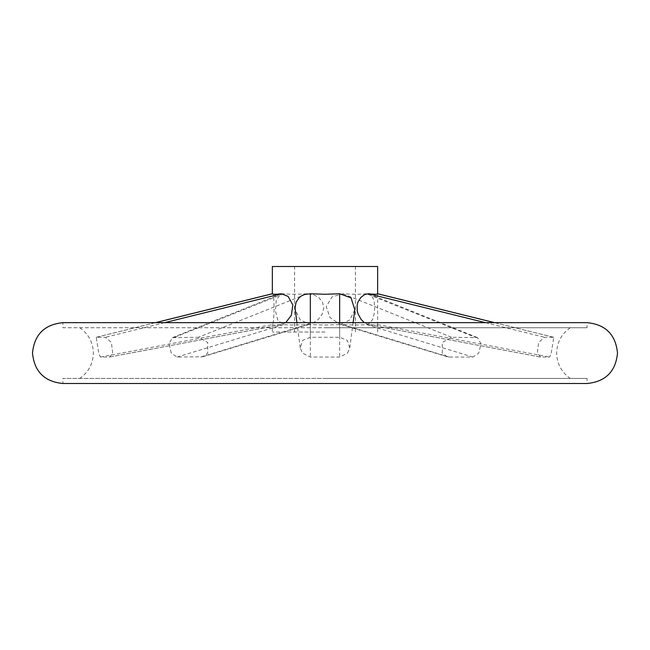 <?xml version="1.0" encoding="UTF-8"?>
<svg xmlns="http://www.w3.org/2000/svg" width="650" height="650" viewBox="0 0 650 650"><rect width="100%" height="100%" fill="white"/><g stroke="black" fill="none" stroke-linecap="round" stroke-linejoin="round"><path stroke-width="0.49" stroke-dasharray="3.25 2.44" d="M587.08 327.73L325 327.73L587.08 327.73L587.08 322.66L62.92 322.66L62.92 327.73L570.261 327.73L62.92 327.73M347.547 353.08L349.749 347.937L347.287 340.308L339.666 337.285L310.334 337.285L302.713 340.308L300.251 347.937L302.453 353.08L310.334 357.061L339.666 357.061L347.547 353.08M442.276 353.08L442.301 342.444L451.636 337.285L477.571 337.667L481 343.793L478.757 353.08L472.907 357.061L449.183 357.061L447.135 356.736L442.276 353.08M551.241 353.08L553.8 337.301L544.562 337.285L538.631 342.444L537.306 353.08L540.597 357.061L549.656 357.061L551.241 353.08M112.694 353.08L111.378 342.444L105.438 337.285L96.2 337.301L98.759 353.08L100.344 357.061L109.622 357.037L112.694 353.08M171.243 353.08L169 343.793L172.429 337.667L198.364 337.285L207.699 342.444L207.724 353.08L202.865 356.736L177.093 357.061L171.243 353.08M587.08 378.43L325 378.43L587.08 378.43L587.08 383.5L62.92 383.5L62.92 378.43L325 378.43L62.92 378.43M325 332.02L272.35 332.02L325 332.02M272.35 266.5L377.65 266.5M307.141 293.767C297.611 294.418 289.697 294.418 283.416 293.767L280.613 294.133L276.234 300.032L275.438 310.822L277.842 320.304L283.416 324.602C289.697 325.098 297.611 325.098 307.141 324.602L313.17 322.993L318.451 319.264L322.286 313.966L323.789 307.678L322.441 302.023L318.744 297.497L313.211 294.515L307.141 293.767L198.364 337.285M285.724 322.66L281.442 324.602C275.795 325.098 272.773 325.098 272.374 324.602L272.35 332.02M100.344 357.061L272.374 324.602C274.414 324.894 274.739 291.224 272.374 293.767M354.819 309.798L349.741 319.971L339.666 324.602L325 324.976L310.334 324.602L300.259 319.971L295.181 309.798M377.65 293.743L377.626 324.602C377.227 325.098 374.205 325.098 368.558 324.602L364.276 322.66M366.584 293.767C360.303 294.418 352.389 294.418 342.859 293.767L332.061 296.879L326.259 306.581L329.899 317.436L339.308 323.968L342.859 324.602C352.389 325.098 360.303 325.098 366.584 324.602L370.134 322.993L372.661 319.264L374.164 313.966L374.684 307.678L374.221 302.023L372.783 297.497L370.159 294.515L366.584 293.767L475.361 337.285M325 266.5L294.58 266.5L325 266.5M310.334 322.66L310.334 337.285M310.334 324.602L310.334 357.061M339.666 322.66L339.666 337.285M155.521 322.66L96.371 337.285M164.588 322.66L105.438 337.285M307.141 324.602L200.817 357.061M283.416 293.767L174.639 337.285M368.558 324.602L540.597 357.061M377.626 324.602L549.656 357.061M485.412 322.66L544.562 337.285M342.859 293.767L451.636 337.285M342.859 324.602L449.183 357.061M281.442 324.602L109.403 357.061M339.666 324.602L339.666 357.061M494.479 322.66L553.629 337.285M283.416 324.602L177.093 357.061M366.584 324.602L472.907 357.061M570.261 327.73C561.494 333.905 556.961 342.355 556.66 353.08C556.961 363.805 561.494 372.255 570.261 378.43M79.739 327.73C88.506 333.905 93.039 342.355 93.34 353.08C93.039 363.805 88.506 372.255 79.739 378.43M355.42 332.02L355.42 266.5M300.251 347.937L296.896 322.66M96.2 337.301L155.391 322.66M202.865 356.736L310.692 323.968M540.378 357.037L368.046 324.529M447.135 356.736L339.308 323.968M109.622 357.037L281.954 324.529M349.749 347.937L353.104 322.66M553.8 337.301L494.609 322.66M172.429 337.667L280.613 294.133M477.571 337.667L369.387 294.133M377.65 332.02L377.65 324.423M294.58 332.02L294.58 266.5"/><path stroke-width="0.97" d="M325 322.66L587.08 322.66C605.556 324.464 615.696 334.604 617.5 353.08C615.696 371.556 605.556 381.696 587.08 383.5L62.92 383.5C44.444 381.696 34.304 371.556 32.5 353.08C34.304 334.604 44.444 324.464 62.92 322.66L325 322.66M272.35 293.743L272.374 293.767C272.773 294.418 275.795 294.418 281.442 293.767L288.113 296.408L292.833 304.907L291.354 315.291L285.724 322.66M364.276 322.66L361.002 319.264L358.101 313.966L357.224 310.863L357.183 304.801L357.988 302.023L360.791 297.497L364.699 294.515L368.558 293.767C374.205 294.418 377.227 294.418 377.626 293.767L377.65 266.5L272.35 266.5L272.35 293.735L155.391 322.66M296.896 322.66L295.043 307.678L296.164 302.023L299.333 297.497L301.657 295.758L304.379 294.515L310.334 293.767L325 294.263L339.666 293.767L351.057 297.871L354.819 309.798L353.104 322.66M310.334 293.767L310.334 322.66M339.666 293.767L339.666 322.66M272.374 293.767L155.521 322.66M281.442 293.767L164.588 322.66M368.558 293.767L485.412 322.66M377.626 293.767L494.479 322.66M494.609 322.66L377.65 293.735"/></g></svg>
